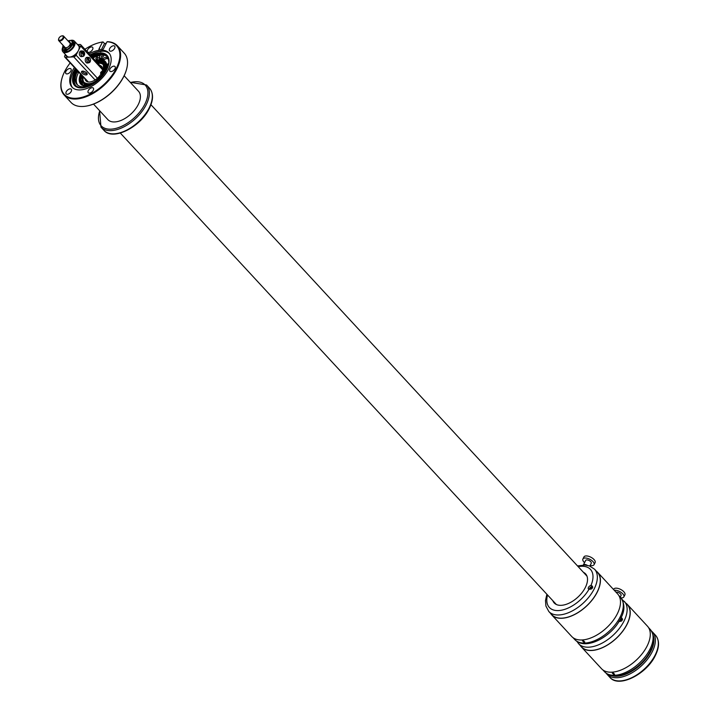 <?xml version="1.0" encoding="UTF-8"?>
<svg xmlns="http://www.w3.org/2000/svg" width="717" height="717" viewBox="0 0 717 717"><rect width="100%" height="100%" fill="white"/><g stroke="black" fill="none" stroke-linecap="round" stroke-linejoin="round"><path stroke-width="1.08" d="M93.515 104.09L107.873 119.614A20.865 11.544 -42.8 0 0 132.34 112.65A20.865 11.544 -42.8 0 0 138.211 104.646A20.865 11.544 -42.8 0 0 138.515 91.274L124.158 75.751M613.609 674.356L612.273 673.057L613.223 672.931L614.568 674.222L613.609 674.356M650.256 649.584C651.278 649.288 650.946 650.391 649.279 652.891L649.656 652.336C640.595 669.131 616.781 682.01 605.928 673.03L604.565 671.775A31.145 17.235 137.2 0 0 605.677 672.806A31.145 17.235 137.2 0 0 640.129 662.347A31.145 17.235 137.2 0 0 650.301 629.481C654.603 635.567 654.845 642.307 651.009 649.701L651.009 649.584M624.337 601.411A31.145 17.235 -42.8 0 1 601.204 643.588A31.145 17.235 -42.8 0 1 578.601 643.705L581.559 646.895A31.145 17.235 -42.8 0 0 604.162 646.779A31.145 17.235 -42.8 0 0 627.285 604.601L622.168 599.564M621.971 618.188L620.752 617.687M621.836 618.054C622.93 620.402 621.926 621.54 618.825 621.46M620.026 619.793A2.402 1.326 137.2 0 1 622.392 618.825M621.021 597.87A6.265 2.895 -153 0 0 621.818 597.879A6.265 2.895 -153 0 0 623.862 596.894L624.91 594.832A6.265 2.895 -153 0 0 622.41 590.503A6.265 2.895 -153 0 0 615.786 588.164A6.265 2.895 -153 0 0 613.752 589.15L613.555 589.526M623.862 596.894A6.265 2.895 -153 0 0 621.361 592.565A6.265 2.895 -153 0 0 614.738 590.225A6.265 2.895 -153 0 0 614.254 590.279M620.277 597.028L621.065 595.477A3.128 1.443 -153 0 0 619.82 593.309A3.128 1.443 -153 0 0 616.512 592.134A3.128 1.443 -153 0 0 616.046 592.215M580.376 645.623A31.306 17.325 -42.8 0 0 581.442 647.003L601.5 668.692A31.306 17.325 -42.8 0 0 624.005 668.683A31.306 17.325 -42.8 0 0 647.012 646.241A31.306 17.325 -42.8 0 0 647.46 626.183L627.402 604.494A31.306 17.325 -42.8 0 0 626.111 603.329M581.442 647.003A31.306 17.325 -42.8 0 0 603.938 646.994A31.306 17.325 -42.8 0 0 626.945 624.543A31.306 17.325 -42.8 0 0 627.402 604.494M620.841 621.245L620.295 621.164L620.59 620.59L621.424 621.065M620.59 620.59L621.478 621.039M621.549 621.012L621.567 620.537M621.289 620.071L621.039 620.563M619.542 621.451A1.981 1.093 137.2 0 1 620.832 619.703A1.981 1.093 137.2 0 1 622.535 619.425A1.981 1.093 137.2 0 1 622.571 619.452M583.808 642.136L582.473 640.837L583.423 640.711L584.767 642.002L583.808 642.136M620.456 617.364C621.478 617.068 621.146 618.171 619.479 620.671L619.855 620.115C610.794 636.911 586.981 649.79 576.127 640.81L574.765 639.555A31.145 17.235 137.2 0 0 575.876 640.586A31.145 17.235 137.2 0 0 610.328 630.126A31.145 17.235 137.2 0 0 620.501 597.261C624.803 603.356 625.045 610.086 621.209 617.48L621.209 617.364M588.496 589.051A2.402 1.326 -42.8 0 0 589.024 589.24C592.125 589.32 593.129 588.182 592.036 585.834L590.951 585.466A2.402 1.326 -42.8 0 0 588.729 586.981A2.402 1.326 -42.8 0 0 588.415 588.971A2.402 1.326 -42.8 0 0 588.496 589.051M552.816 600.685A21.393 11.839 -42.8 0 0 554.196 602.943A21.393 11.839 -42.8 0 0 569.719 602.863A21.393 11.839 -42.8 0 0 585.601 573.896A21.393 11.839 -42.8 0 0 583.45 572.345M594.536 569.19A31.145 17.235 -42.8 0 1 571.413 611.368A31.145 17.235 -42.8 0 1 548.801 611.484L551.758 614.675A31.145 17.235 -42.8 0 0 574.362 614.559A31.145 17.235 -42.8 0 0 597.485 572.381L594.536 569.19L589.356 565.883L584.955 565.068L577.517 565.928M586.389 574.944A21.393 11.839 -42.8 0 0 585.224 574.263M554.582 602.594A21.393 11.839 -42.8 0 0 555.173 603.813M589.249 589.249A2.402 1.326 137.2 0 1 590.566 587.277A2.402 1.326 137.2 0 1 592.592 586.605M590.136 565.48A6.265 2.895 -153 0 0 592.018 565.659A6.265 2.895 -153 0 0 594.061 564.673L595.11 562.612A6.265 2.895 -153 0 0 592.609 558.283A6.265 2.895 -153 0 0 585.986 555.944A6.265 2.895 -153 0 0 583.952 556.93L582.903 558.991A6.265 2.895 -153 0 0 584.552 562.639M594.061 564.673A6.265 2.895 -153 0 0 591.561 560.344A6.265 2.895 -153 0 0 584.938 558.005A6.265 2.895 -153 0 0 582.903 558.991M589.84 566.063L591.265 563.257A3.128 1.443 -153 0 0 590.019 561.088A3.128 1.443 -153 0 0 586.712 559.914A3.128 1.443 -153 0 0 585.69 560.407L583.378 564.942A3.128 1.443 -153 0 0 583.342 565.05M587.295 565.346A3.128 1.443 -153 0 0 584.4 564.449A3.128 1.443 -153 0 0 583.378 564.942M550.575 613.402A31.306 17.325 -42.8 0 0 551.642 614.783L571.7 636.472A31.306 17.325 -42.8 0 0 594.205 636.463A31.306 17.325 -42.8 0 0 617.212 614.021A31.306 17.325 -42.8 0 0 617.66 593.963L597.602 572.274A31.306 17.325 -42.8 0 0 596.311 571.108M551.642 614.783A31.306 17.325 -42.8 0 0 574.138 614.774A31.306 17.325 -42.8 0 0 597.144 592.332A31.306 17.325 -42.8 0 0 597.602 572.274M591.041 589.024L590.494 588.944L590.79 588.37L591.624 588.845M590.79 588.37L591.677 588.818M591.749 588.791L591.767 588.316M591.489 587.85L591.238 588.343M589.741 589.231A1.981 1.093 137.2 0 1 591.032 587.483A1.981 1.093 137.2 0 1 592.735 587.205A1.981 1.093 137.2 0 1 592.771 587.232M83.244 77.042A13.04 7.215 -42.8 0 0 84.167 82.464A13.04 7.215 -42.8 0 0 93.631 82.419M102.54 74.174A13.04 7.215 -42.8 0 0 102.603 74.066L102.603 74.066A1.568 0.869 -42.8 0 1 101.993 74.344A1.568 0.869 -42.8 0 1 101.205 74.174A1.568 0.869 -42.8 0 1 101.088 73.779M85.054 78.995A10.638 5.888 -42.8 0 0 85.932 80.833A10.638 5.888 -42.8 0 0 96.132 79.264A10.638 5.888 -42.8 0 0 101.016 73.914M102.164 71.341A10.638 5.888 -42.8 0 0 101.563 66.376A10.638 5.888 -42.8 0 0 99.797 65.355M104.243 70.481A13.04 7.215 -42.8 0 0 103.382 64.817L103.32 64.754A13.04 7.215 -42.8 0 1 103.58 72.148A1.568 0.869 -42.8 0 0 103.499 72.05L102.836 71.467A1.47 0.816 137.2 0 1 102.19 73.233L102.406 73.484A1.506 0.834 137.2 0 1 102.065 73.708L101.59 71.987A1.506 0.834 137.2 0 1 101.769 71.852M103.32 64.754A13.04 7.215 -42.8 0 0 97.996 63.41M84.203 82.491A13.04 7.215 -42.8 0 0 84.23 82.527A13.04 7.215 -42.8 0 0 89.813 83.826M103.58 72.148A1.568 0.869 137.2 0 1 103.589 72.157L103.382 64.817A13.04 7.215 -42.8 0 0 103.347 64.781M96.329 57.79A1.282 0.708 137.2 0 1 97.835 57.36A1.282 0.708 137.2 0 1 97.458 58.677A1.282 0.708 137.2 0 1 95.953 59.099A1.282 0.708 137.2 0 1 96.329 57.79M84.687 86.712A1.721 0.95 137.2 0 1 85.063 86.246A1.721 0.95 137.2 0 1 85.35 85.977L85.861 86.533M90.611 85.018A16.697 9.24 137.2 0 1 87.205 85.879A1.721 0.95 137.2 0 1 87.232 86.219M95.343 60.542A16.697 9.24 137.2 0 1 105.238 61.438A16.697 9.24 137.2 0 1 106.69 64.79L106.994 65.122M98.704 60.712A16.697 9.24 137.2 0 1 105.623 61.913M108.15 65.982A1.721 0.95 137.2 0 1 106.985 66.511A1.721 0.95 137.2 0 1 106.716 66.502A16.697 9.24 137.2 0 1 103.678 74.389M85.35 85.977A16.697 9.24 137.2 0 1 80.725 84.113A16.697 9.24 137.2 0 1 80.591 74.183M81.164 84.534A16.697 9.24 137.2 0 1 80.501 77.544M106.69 64.79A1.721 0.95 137.2 0 1 108.312 63.795A1.721 0.95 137.2 0 1 108.634 63.822M92.923 57.925A22.173 12.27 137.2 0 1 100.29 55.424M108.751 62.773A20.345 11.257 -42.8 0 0 108.007 58.498A5.575 3.083 -42.8 0 0 107.711 58.059A5.575 3.083 -42.8 0 0 102.728 58.624A17.217 9.527 -42.8 0 0 98.982 57.978L100.075 59.161A17.217 9.527 137.2 0 1 103.822 59.807A5.575 3.083 137.2 0 1 108.133 58.785M77.633 85.081A20.345 11.257 137.2 0 1 78.35 72.829A5.575 3.083 137.2 0 1 78.736 72.166M106.564 67.667A15.649 8.658 -42.8 0 0 105.175 62.917A15.649 8.658 -42.8 0 0 96.553 61.841M81.801 75.482A15.649 8.658 -42.8 0 0 81.577 76.056A15.649 8.658 -42.8 0 0 82.195 84.167A15.649 8.658 -42.8 0 0 86.479 85.915M99.995 62.397L98.605 62.101A1.309 1.309 0 0 0 98.041 62.567M103.472 63.293A1.309 1.309 0 0 0 103.481 62.935L101.778 61.85A1.309 1.309 0 0 0 101.034 62.487M104.987 63.32L104.35 64.333M103.418 63.437A1.309 1.309 0 0 1 104.404 62.558L105.336 63.23M82.598 84.561L82.249 83.88M82.159 80.564A1.309 1.309 0 0 0 81.424 81.308L82.536 83.047M82.392 80.035L82.141 78.019L81.711 78.234A1.309 1.309 0 0 1 82.258 77.678M89.948 85.242L90.459 85.072M82.598 76.352A14.089 7.797 -42.8 0 0 83.342 83.109A14.089 7.797 -42.8 0 0 94.375 82.625A14.089 7.797 -42.8 0 0 104.583 71.279A14.089 7.797 -42.8 0 0 104.028 63.974A14.089 7.797 -42.8 0 0 97.351 62.711M88.818 86.264L87.16 85.305A1.309 1.309 0 0 0 86.407 85.915M83.853 85.341A1.309 1.309 0 0 1 84.839 84.516L86.354 85.915A1.309 1.309 0 0 0 86.372 85.879M106.376 66.771L105.076 65.166A1.309 1.309 0 0 1 106.035 64.198M106.654 67.963L106.206 68.509L105.874 67.398A1.309 1.309 0 0 1 106.591 66.654M105.614 70.804L105.686 70.23A1.309 1.309 0 0 1 105.982 69.845M83.064 76.853A13.256 7.331 -42.8 0 0 89.329 83.916A13.256 7.331 -42.8 0 0 102.809 73.806L102.809 73.806A1.559 0.86 -42.8 0 0 103.589 72.265A13.256 7.331 -42.8 0 0 103.938 71.413A13.256 7.331 -42.8 0 0 97.817 63.213M101.778 73.34A1.371 0.762 137.2 0 1 101.393 73.492A1.371 0.762 137.2 0 1 100.604 73.035A1.371 0.762 137.2 0 1 101.348 71.772L102.065 73.708M102.119 73.116L101.689 71.548A1.371 0.762 137.2 0 1 102.074 71.395A1.371 0.762 137.2 0 1 102.863 71.852A1.371 0.762 137.2 0 1 102.119 73.116L102.19 73.233M86.004 86.506L85.879 86.174A1.371 0.762 137.2 0 1 86.264 85.995A1.371 0.762 137.2 0 1 87.089 86.255M107.147 66.564L108.545 64.467M107.433 66.412L108.617 64.243M107.129 66.421A1.371 0.762 137.2 0 1 106.869 66.323A1.371 0.762 137.2 0 1 106.95 65.211A1.371 0.762 137.2 0 1 108.222 64.288L108.321 64.261M103.544 56.114A1.353 0.753 137.2 0 1 101.626 56.993A1.353 0.753 137.2 0 1 101.697 56.025A1.353 0.753 -42.8 0 1 103.615 55.146A1.353 0.753 -42.8 0 1 103.544 56.114M98.982 57.978L100.667 54.68A21.393 11.839 -42.8 0 1 106.824 56.365A21.393 11.839 -42.8 0 1 107.209 56.688M77.642 70.983A5.575 3.083 -42.8 0 0 77.266 71.655A20.345 11.257 -42.8 0 0 77.051 84.525A20.345 11.257 -42.8 0 0 90.333 85.135A20.345 11.257 -42.8 0 0 97.996 80.403M77.418 70.741A21.393 11.839 -42.8 0 0 75.832 85.708M102.728 58.624L103.822 59.807M70.185 62.917A35.733 19.78 137.2 0 0 61.913 78.52A35.733 19.78 137.2 0 0 73.035 98.238A35.733 19.78 137.2 0 0 106.116 82.374A35.733 19.78 137.2 0 0 107.03 41.774L107.532 41.685A36.262 20.067 137.2 0 1 117.355 45.736L124.256 53.201A36.262 20.067 137.2 0 1 126.586 69.199A36.262 20.067 137.2 0 1 113.546 90.333A36.262 20.067 137.2 0 1 86.802 105.999A36.262 20.067 137.2 0 1 71.019 102.432L64.118 94.967A36.262 20.067 137.2 0 1 61.787 78.969A36.262 20.067 137.2 0 1 61.85 78.745M126.524 69.424A35.733 19.78 137.2 0 1 126.461 69.648A35.733 19.78 137.2 0 1 113.609 90.476A35.733 19.78 137.2 0 1 87.25 105.919A35.733 19.78 137.2 0 1 87.026 105.955M117.355 45.736A36.262 20.067 137.2 0 1 106.636 82.867A36.262 20.067 137.2 0 1 64.118 94.967M101.357 42.213A36.262 20.067 137.2 0 1 101.581 42.169A36.262 20.067 137.2 0 1 103.033 41.927L104.503 43.522A36.262 20.067 137.2 0 1 106.241 43.325M110.974 67.667A3.442 1.909 137.2 0 1 115.007 66.52A3.442 1.909 137.2 0 1 113.994 70.051A3.442 1.909 137.2 0 1 109.952 71.198A3.442 1.909 137.2 0 1 110.974 67.667M92.296 91.597A3.442 1.909 137.2 0 1 88.254 92.744A3.442 1.909 137.2 0 1 89.275 89.222A3.442 1.909 137.2 0 1 93.309 88.066A3.442 1.909 137.2 0 1 92.296 91.597M70.248 92.771A3.442 1.909 137.2 0 1 66.215 93.918A3.442 1.909 137.2 0 1 67.228 90.387A3.442 1.909 137.2 0 1 71.27 89.24A3.442 1.909 137.2 0 1 70.248 92.771M69.907 72.39A3.442 1.909 137.2 0 1 65.874 73.546A3.442 1.909 137.2 0 1 66.887 70.015A3.442 1.909 137.2 0 1 70.929 68.868A3.442 1.909 137.2 0 1 69.907 72.39M91.615 50.844A3.442 1.909 137.2 0 1 87.573 52A3.442 1.909 137.2 0 1 88.594 48.469A3.442 1.909 137.2 0 1 92.627 47.322A3.442 1.909 137.2 0 1 91.615 50.844M113.653 49.679A3.442 1.909 137.2 0 1 109.611 50.826A3.442 1.909 137.2 0 1 110.633 47.295A3.442 1.909 137.2 0 1 114.666 46.148A3.442 1.909 137.2 0 1 113.653 49.679M84.929 49.276A35.733 19.78 137.2 0 1 101.124 42.249A35.733 19.78 137.2 0 1 102.522 42.016L103.033 41.927M89.15 53.847A25.149 13.919 137.2 0 1 99.027 50.307A3.128 1.73 137.2 0 1 99.215 48.505L102.522 42.016M99.215 48.505L100.989 50.423L104.503 43.522M100.989 50.423A3.128 1.73 -42.8 0 0 100.667 51.705M107.03 41.774L103.723 48.263A3.128 1.73 137.2 0 1 102.038 50.145A25.149 13.919 137.2 0 1 108.903 52.959A25.149 13.919 137.2 0 1 101.473 78.718A25.149 13.919 137.2 0 1 71.978 87.107A25.149 13.919 137.2 0 1 74.407 67.488M100.075 51.49L103.006 51.194L102.038 50.145M90.118 54.895A25.149 13.919 137.2 0 1 99.995 51.355L99.027 50.307M72.489 87.608A25.149 13.919 137.2 0 1 75.375 68.536M103.006 51.194A25.149 13.919 137.2 0 1 109.36 53.506M90.745 55.568A22.146 12.252 137.2 0 1 108.581 57.996A22.146 12.252 137.2 0 1 100.505 78.054A22.146 12.252 137.2 0 1 77.024 87.178A22.146 12.252 137.2 0 1 76.002 69.208M108.661 58.256A21.913 12.126 -42.8 0 0 91.202 56.069M76.459 69.701A21.913 12.126 -42.8 0 0 77.284 87.277M87.689 86.632A21.393 11.839 137.2 0 1 76.208 86.031A21.393 11.839 137.2 0 1 75.446 85.323A21.393 11.839 137.2 0 1 76.683 69.943M91.426 56.302A21.393 11.839 137.2 0 1 106.089 55.568A21.393 11.839 137.2 0 1 106.851 56.276A21.393 11.839 137.2 0 1 107.209 68.581M92.161 57.1A21.393 11.839 137.2 0 1 100.667 54.68M73.591 45.673L73.968 46.202L73.591 45.673A0.887 0.78 129.9 0 1 73.914 44.821M74.066 43.898A5.763 3.191 -42.8 0 0 73.851 43.603A5.763 3.191 -42.8 0 0 72.677 43.002M73.824 43.97L74.434 44.382L73.824 43.97A0.887 0.771 151 0 0 72.784 44.795M72.39 43.889L73.134 44.087M65.059 48.738A5.763 3.191 -42.8 0 0 65.39 51.427A5.763 3.191 -42.8 0 0 65.668 51.678M66.349 50.136L65.74 50.244A0.887 0.887 0 0 0 65.892 50.486M73.932 42.697A6.623 3.666 -42.8 0 0 72.605 42.464M64.539 49.15A6.623 3.666 -42.8 0 0 64.476 51.445M64.458 46.82A4.177 2.312 -42.8 0 0 64.781 48.433A4.177 2.312 -42.8 0 0 65.776 48.89M70.123 45.7A3.343 1.846 -42.8 0 0 70.517 43.692L70.571 43.647A0.825 0.457 137.2 0 1 70.132 43.862L70.49 43.71A3.316 1.837 137.2 0 1 70.23 45.476A3.316 1.837 137.2 0 1 70.087 45.736M65.193 47.555A3.343 1.846 -42.8 0 0 65.399 47.869A3.343 1.846 -42.8 0 0 66.224 48.236A3.316 1.837 137.2 0 1 65.417 47.851A3.316 1.837 137.2 0 1 65.229 47.573M71.055 43.405A0.878 0.484 -42.8 0 0 70.571 43.647L70.176 43.226A0.825 0.457 -42.8 0 1 70.078 43.298M70.311 40.502A7.824 4.329 137.2 0 1 74.362 41.12L78.494 45.583A7.824 4.329 137.2 0 1 78.646 45.771A7.824 4.329 137.2 0 1 79.139 46.946A7.824 4.329 137.2 0 1 78.377 50.602A7.824 4.329 137.2 0 1 75.357 54.367A7.824 4.329 137.2 0 1 73.6 55.666A7.824 4.329 137.2 0 1 69.594 57.082A7.824 4.329 137.2 0 1 67.004 56.213A7.824 4.329 137.2 0 1 66.842 56.025M74.362 41.12A7.824 4.329 137.2 0 1 74.245 46.13A7.824 4.329 137.2 0 1 68.491 51.741A7.824 4.329 137.2 0 1 62.872 51.749A7.824 4.329 137.2 0 1 62.979 46.73A7.824 4.329 137.2 0 1 62.988 46.713M71.808 41.201A6.623 3.666 137.2 0 1 73.475 41.936A6.623 3.666 137.2 0 1 71.521 48.72A6.623 3.666 137.2 0 1 63.75 50.934A6.623 3.666 137.2 0 1 63.661 47.08L63.956 46.963A0.825 0.457 137.2 0 1 63.204 46.677M69.997 44.508A2.608 1.443 137.2 0 1 69.424 45.996M61.958 35.904A3.316 1.837 137.2 0 1 62.2 35.85A3.316 1.837 137.2 0 1 63.643 36.173L69.836 42.877A3.316 1.837 137.2 0 1 69.791 45.001A3.316 1.837 137.2 0 1 67.353 47.376A3.316 1.837 137.2 0 1 64.969 47.376L58.776 40.672A3.316 1.837 137.2 0 1 58.48 39.776L58.884 38.297L58.48 39.776M63.643 36.173A3.316 1.837 137.2 0 1 63.589 38.297A3.316 1.837 137.2 0 1 61.16 40.672A3.316 1.837 137.2 0 1 58.776 40.672M58.902 38.216A2.787 1.542 137.2 0 1 61.752 35.94A2.787 1.542 137.2 0 1 62.926 38.001A2.787 1.542 137.2 0 1 60.058 40.277A2.787 1.542 137.2 0 1 58.686 38.772A2.787 1.542 137.2 0 1 58.902 38.216M77.597 44.624L80.026 44.49A2.088 1.156 137.2 0 1 80.716 44.723A2.088 1.156 137.2 0 1 80.689 46.067L76.065 55.137A2.088 1.156 137.2 0 1 73.726 56.867L65.462 57.306A2.088 1.156 137.2 0 1 64.772 57.073A2.088 1.156 137.2 0 1 64.799 55.738L65.426 54.51M86.981 74.658A3.128 1.443 27 0 1 83.45 74.192A3.128 1.443 27 0 1 81.559 71.61A3.128 1.443 27 0 1 81.711 71.413A3.128 1.443 27 0 1 85.242 71.87A3.128 1.443 27 0 1 87.133 74.451A3.128 1.443 27 0 1 86.981 74.658M87.357 57.315A2.868 1.99 87 0 0 87.241 57.306A2.868 1.99 87 0 0 85.233 59.95A2.868 1.99 87 0 0 87.098 63.024A2.868 1.99 87 0 0 87.546 63.015L88.962 62.764A2.698 1.864 -93 0 1 88.541 62.773A2.698 1.864 -93 0 1 86.856 60.685A2.698 1.864 -93 0 1 87.617 57.799L87.026 57.763A2.76 1.918 -93 0 1 87.555 57.441L87.68 57.826M84.355 55.263L82.778 51.024A2.698 1.864 -93 0 1 84.4 52.511A2.698 1.864 -93 0 1 84.346 55.227L81.595 51.543A2.698 1.864 -93 0 1 82.15 51.131A2.698 1.864 -93 0 1 82.778 51.024L81.344 50.925A2.868 1.99 87 0 0 80.68 51.041A2.868 1.99 87 0 0 79.399 54.375A2.868 1.99 87 0 0 81.648 56.634A2.868 1.99 87 0 0 81.971 56.535M78.646 45.771L79.022 45.754A1.04 0.574 137.2 0 1 79.363 45.87A1.04 0.574 137.2 0 1 79.354 46.533L79.139 46.946M66.824 56.025L66.466 56.043A1.04 0.574 137.2 0 1 66.125 55.926A1.04 0.574 137.2 0 1 66.134 55.272M75.357 54.367L75.151 54.779A1.04 0.574 137.2 0 1 73.976 55.648L73.6 55.666M82.213 71.171A3.128 1.443 -153 0 0 84.319 73.08A3.128 1.443 -153 0 0 87.107 73.663M81.326 52.207L83.943 55.801A2.59 1.792 -93 0 1 83.414 56.186A2.59 1.792 -93 0 1 81.406 55.218A2.59 1.792 -93 0 1 81.326 52.207L80.591 52.117A2.76 1.918 -93 0 1 80.985 51.525L83.79 55.37A2.76 1.918 -93 0 1 83.719 55.496M81.595 51.543L80.985 51.525M81.711 51.615A2.59 1.792 -93 0 1 82.249 51.23A2.59 1.792 -93 0 1 84.248 52.198A2.59 1.792 -93 0 1 84.337 55.209L83.79 55.37M83.943 55.801L83.934 55.881A2.698 1.864 -93 0 1 83.387 56.284L83.943 55.801M88.245 57.566A2.59 1.792 -93 0 1 88.845 57.512A2.59 1.792 -93 0 1 90.467 59.511A2.59 1.792 -93 0 1 89.742 62.289L88.245 57.566L87.555 57.441M88.146 57.477A2.698 1.864 -93 0 1 88.675 57.405A2.698 1.864 -93 0 1 88.783 57.414C90.709 58.516 91.023 60.165 89.733 62.37L89.15 62.487M87.716 57.889L89.213 62.612A2.59 1.792 -93 0 1 88.612 62.666A2.59 1.792 -93 0 1 86.99 60.667A2.59 1.792 -93 0 1 87.716 57.889L87.617 57.799M69.182 45.906A0.825 0.457 -42.8 0 1 69.289 45.942A0.825 0.457 -42.8 0 0 70.391 45.395A4.419 2.447 -42.8 0 0 71.082 43.28A0.825 0.457 -42.8 0 0 70.176 43.226M66.627 47.654L65.758 48.917A0.825 0.457 -42.8 0 0 66.081 49.643A5.897 3.262 -42.8 0 0 69.657 47.537A5.897 3.262 -42.8 0 0 71.763 41.156A5.897 3.262 -42.8 0 0 68.034 40.923M63.168 45.422A5.897 3.262 -42.8 0 0 62.845 46.175A0.825 0.457 -42.8 0 0 63.544 46.551L64.36 46.713M69.558 42.572L69.558 42.572A0.825 0.457 -42.8 0 0 69.567 41.667A4.419 2.447 -42.8 0 0 68.769 41.72M65.991 49.661A0.825 0.457 -42.8 0 0 66.466 50.056A5.897 3.262 -42.8 0 0 70.042 47.958A5.897 3.262 -42.8 0 0 72.525 44.167A5.897 3.262 -42.8 0 0 72.148 41.568A5.897 3.262 -42.8 0 0 71.933 41.38M69.164 42.133A4.472 2.474 -42.8 0 0 69.146 42.133A4.419 2.447 137.2 0 1 69.836 42.07M71.082 43.396A0.825 0.457 -42.8 0 0 70.562 43.638L70.562 43.638M66.511 50.047L66.511 50.047A5.844 3.235 -42.8 0 0 70.051 47.967A5.844 3.235 -42.8 0 0 72.516 44.212A5.844 3.235 -42.8 0 0 72.516 44.194L72.516 44.212M99.771 110.857A29.997 16.599 -42.8 0 0 113.125 128.952A29.997 16.599 -42.8 0 0 144.78 104.297A29.997 16.599 -42.8 0 0 130.413 82.518M103.947 130.351L100.989 127.16A31.037 17.181 -42.8 0 0 123.306 127.151A31.037 17.181 -42.8 0 0 146.125 104.888A31.037 17.181 -42.8 0 0 146.573 85L149.521 88.191C153.59 93.192 153.501 99.995 149.253 108.599C140.478 127.142 112.784 141.177 103.947 130.351A31.037 17.181 -42.8 0 0 126.255 130.342A31.037 17.181 -42.8 0 0 149.073 108.079A31.037 17.181 -42.8 0 0 149.521 88.191M611.126 675.477A29.997 16.599 -42.8 0 0 650.794 651.394A29.997 16.599 -42.8 0 0 653.474 636.311M609.952 677.448L607.003 674.258A31.037 17.181 -42.8 0 0 629.32 674.249A31.037 17.181 -42.8 0 0 652.138 651.995A31.037 17.181 -42.8 0 0 652.587 632.107L655.535 635.298C659.604 640.29 659.515 647.092 655.266 655.697C646.492 674.24 618.798 688.275 609.952 677.448A31.037 17.181 -42.8 0 0 632.269 677.44A31.037 17.181 -42.8 0 0 655.087 655.186A31.037 17.181 -42.8 0 0 655.535 635.298M547.555 594.993A28.017 15.505 -42.8 0 0 569.665 607.335A28.017 15.505 -42.8 0 0 589.024 589.24M590.951 585.466A28.017 15.505 -42.8 0 0 578.198 566.663M102.889 62.245L102.513 62.908M106.457 65.525L105.704 66.107M81.397 75.052A16.482 9.124 -42.8 0 0 80.931 76.19A16.482 9.124 -42.8 0 0 81.935 85.081M106.107 62.729A16.482 9.124 -42.8 0 0 96.15 61.411M105.094 65.095L104.028 63.974M102.155 71.377A1.47 0.816 137.2 0 1 102.836 71.467L101.689 71.521M101.85 73.457A1.47 0.816 137.2 0 1 101.42 73.627A1.47 0.816 137.2 0 1 100.676 73.466A1.47 0.816 137.2 0 1 100.658 72.722M86.354 85.977A1.47 0.816 137.2 0 1 87.098 86.049A1.47 0.816 137.2 0 1 87.214 86.219M106.958 66.52A1.47 0.816 137.2 0 1 106.851 66.457A1.47 0.816 137.2 0 1 106.77 66.367A1.47 0.816 137.2 0 1 106.752 65.623M78.35 72.829L77.266 71.655M74.012 43.011A6.31 3.495 -42.8 0 0 72.623 42.527M64.772 48.424A6.31 3.495 -42.8 0 0 64.79 51.552M67.022 50.862L65.812 51.624M65.462 57.306L88.281 81.971M73.726 56.867L95.101 79.972M76.065 55.137L97.422 78.225M80.689 46.067L102.504 69.648M79.022 45.754L79.453 46.22M83.369 56.293A2.698 1.864 -93 0 1 83.064 56.383A2.698 1.864 -93 0 1 81.191 55.084A2.698 1.864 -93 0 1 81.2 52.135M87.241 57.306L88.783 57.414A2.698 1.864 -93 0 1 90.459 59.466A2.698 1.864 -93 0 1 89.742 62.352M100.989 127.16L99.564 110.633M130.207 82.294L146.573 85M607.003 674.258L606.152 673.209M651.601 631.175L652.587 632.107M602.791 669.857L604.565 671.775M648.527 627.563L650.301 629.481M578.601 643.705L576.934 641.401M572.991 637.637L574.765 639.555M618.726 595.343L620.501 597.261M548.801 611.484L545.915 606.062L545.494 600.55L546.874 594.268M102.665 73.959C95.997 82.661 89.849 85.52 84.23 82.527L84.167 82.464M84.687 84.552L83.342 83.109M83.154 82.885A1.309 1.309 0 0 0 82.123 83.844M105.623 61.904L96.114 61.375M81.55 85.009C79.757 82.921 79.524 80.008 80.86 76.244L81.362 75.016M101.348 71.754L100.676 73.466L101.205 74.174M85.879 86.148L87.232 86.174M108.267 64.243L106.878 66.52M87.25 105.919L86.802 105.999M126.461 69.648L126.586 69.199M61.913 78.52L61.787 78.969M101.124 42.249L101.581 42.169M586.981 576.163L150.946 104.718M556.347 604.503L120.313 133.057M66.215 51.651A0.887 0.887 0 0 1 67.317 51.176L66.305 50.082M73.95 44.678A0.887 0.887 0 0 0 73.537 45.637L72.444 44.427M73.923 42.679L72.596 42.402M64.718 48.362L64.458 51.436M73.143 44.042A0.887 0.887 0 0 0 72.623 43.737M73.878 43.916A0.887 0.887 0 0 0 72.758 44.759M65.695 49.607A0.887 0.887 0 0 0 65.74 50.253M66.448 50.235A0.887 0.887 0 0 0 65.641 51.292M65.597 49.312L64.781 48.433M62.872 51.749L67.004 56.213M61.752 35.94L62.2 35.85M64.772 57.073L87.698 81.855M80.716 44.723L102.441 68.214M83.378 56.293L81.648 56.634"/></g></svg>
